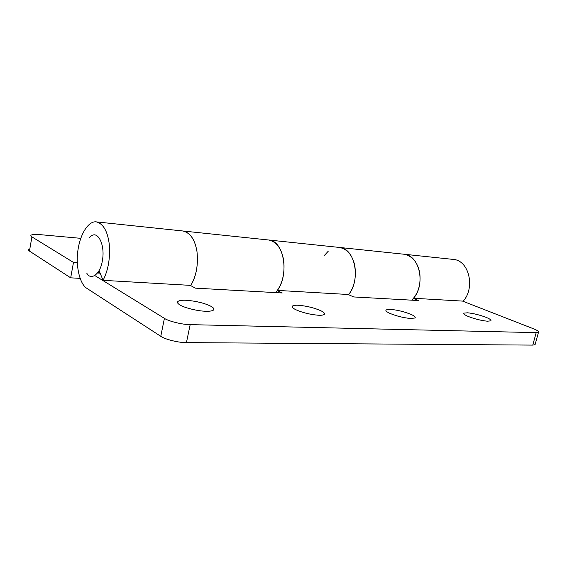 <?xml version="1.0" encoding="UTF-8"?>
<svg xmlns="http://www.w3.org/2000/svg" width="567" height="567" viewBox="0 0 567 567"><rect width="100%" height="100%" fill="white"/><g stroke="black" fill="none" stroke-linecap="round" stroke-linejoin="round"><path stroke-width="0.85" d="M487.344 321.205L490.88 320.851C491.398 320.001 489.753 318.817 485.94 317.293C479.647 314.933 473.544 313.438 467.619 312.8L463.912 313.14C463.352 313.948 464.919 315.103 468.604 316.606C475.018 319.037 481.263 320.575 487.344 321.205M410.395 318.484L415.051 317.995C415.774 317.059 414.335 315.826 410.749 314.288C404.384 311.737 397.793 310.106 390.968 309.398L386.092 309.858C385.34 310.744 386.68 311.942 390.117 313.459C396.609 316.103 403.364 317.775 410.395 318.484M317.839 315.202C320.915 315.415 323.02 315.188 324.154 314.529C325.118 313.508 323.97 312.226 320.709 310.681C314.366 307.902 307.201 306.116 299.206 305.315C296.031 305.074 293.834 305.287 292.615 305.96C291.615 306.924 292.664 308.165 295.754 309.681C302.204 312.566 309.568 314.409 317.839 315.202M204.375 311.184C208.592 311.46 211.548 311.141 213.249 310.227C214.51 309.114 213.745 307.803 210.945 306.286C204.779 303.246 196.926 301.268 187.401 300.347C183.07 300.028 179.987 300.333 178.158 301.261C176.876 302.303 177.535 303.572 180.129 305.053C183.992 307.597 196.827 310.9 204.375 311.184M535.213 344.176L535.071 344.672L532.767 345.105L186.437 342.61C178.952 342.815 164.735 339.321 160.78 336.309L164.416 318.349C168.413 321.22 182.687 324.714 190.172 324.636L186.437 342.61M532.767 345.105L536.205 332.631L538.494 332.262C538.933 331.426 537.183 330.235 533.228 328.683L462.559 301.098M268.552 239.99L268.623 239.997C284.06 240.677 289.461 274.378 277.383 290.396L348.733 294.521C360.952 279.666 355.204 248.24 339.399 247.439C347.217 248.963 352.341 255.001 354.779 265.54C356.459 277.228 354.396 286.952 348.599 294.698M277.249 290.587L282.238 292.976L195.424 288.149L190.221 285.357M99.083 270.608L103.066 280.325L190.81 285.392C196.345 275.923 198.393 264.605 196.962 251.436C194.942 239.614 190.278 232.803 182.964 230.996L96.418 221.895C88.75 220.627 80.252 233.54 77.941 250.238C75.489 265.306 79.663 284.223 86.907 288.362L160.78 336.309M413.393 298.426L418.566 300.553L353.716 296.945L348.11 294.486M403.739 254.2L403.817 254.207C419.786 255.1 425.746 284.45 413.527 298.263L463.189 301.134C475.33 288.114 469.263 260.352 453.281 259.41L403.81 254.207C412.11 255.809 417.411 261.933 419.708 272.585C421.075 284.145 418.425 293.345 411.755 300.17M103.066 280.325C108.34 270.069 110.388 257.857 109.204 243.69C107.454 230.989 103.194 223.724 96.418 221.895M164.416 318.349L94.824 275.555M536.205 332.631L190.172 324.636M80.741 238.331L40.066 234.646C35.799 234.256 32.872 234.391 31.263 235.05C30.505 235.546 30.717 236.155 31.915 236.871L29.449 251.068C28.258 250.316 28.052 249.664 28.818 249.111M275.633 292.607C282.21 284.684 284.918 274.088 283.762 260.806C281.679 248.601 276.625 241.662 268.616 239.997L403.81 254.207M324.31 255.547L328.307 251.16M190.675 285.605C196.246 276.519 198.351 265.2 196.99 251.642C194.899 239.451 190.221 232.569 182.964 230.996L268.623 239.997M80.067 278.376L70.677 277.823L73.49 262.436L31.915 236.871M77.296 262.705L73.49 262.436M29.449 251.068L70.677 277.823M86.716 273.053C90.763 281.005 100.253 274.315 102.287 261.146C105.682 244.575 97.148 228.147 89.593 237.587M100.125 273.159L97.538 272.996M463.771 313.707L463.912 313.14M385.893 310.688L386.092 309.858M292.331 307.208L292.615 305.96M177.776 303.147L178.158 301.261M535.071 344.672L538.494 332.262M97.765 272.692L99.998 272.833"/></g></svg>
